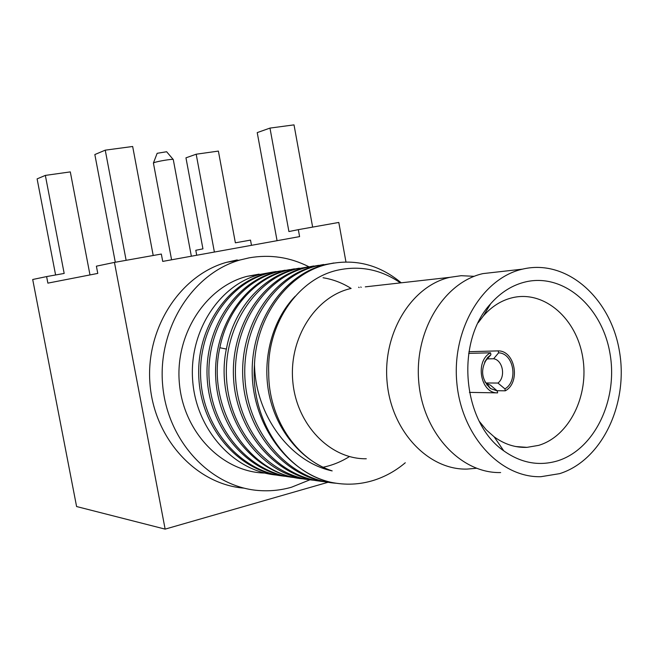 <?xml version="1.0" encoding="UTF-8"?>
<svg xmlns="http://www.w3.org/2000/svg" width="654" height="654" viewBox="0 0 654 654"><rect width="100%" height="100%" fill="white"/><g stroke="black" fill="none" stroke-linecap="round" stroke-linejoin="round"><path stroke-width="0.98" d="M165.135 529.127L114.45 262.401L96.391 266.178L97.773 273.413L47.873 283.133L46.614 276.585L32.7 279.495L76.592 506.539L165.135 529.127L328.046 482.284M114.45 262.401L161.334 254.046L162.715 261.404L299.597 236.609L298.33 229.652L338.797 222.442L345.95 261.935M251.479 245.324L250.515 240.108L235.375 242.814L218.387 151.09L196.184 154.213L214.389 252.043M244.016 488.137C196.527 484.491 154.074 438.965 149.962 383.628C145.474 328.333 180.226 275.26 226.366 262.368L237.255 259.916M196.723 255.24L195.799 250.286L202.936 248.855L185.957 157.835L196.184 154.213M46.614 276.585L64.174 273.437L45.347 175.403L70.305 171.896L89.99 274.933M55.598 274.974L37.106 178.877L45.347 175.403M115.3 262.246L94.838 154.548L105.245 150.158L132.664 146.488L153.208 255.501M126.132 260.325L105.245 150.158M298.33 229.652L288.913 231.549L269.971 128.094L257.226 132.607L277.067 240.688M269.971 128.094L294.014 124.873L312.637 227.102M153.42 163.001L157.156 153.306L166.639 151.736L173.163 159.437C172.051 158.873 157.5 161.301 154.189 162.601L153.396 163.067M309.996 479.783L291.48 487.23C281.408 490.091 271.132 491.228 260.627 490.639C211.97 488.285 167.53 442.235 162.666 385.231C157.385 328.275 192.832 273.192 240.1 259.981L249.092 257.848C270.045 254.21 289.975 257.186 308.892 266.758M264.69 473.055C222.466 472.106 183.561 432.547 179.376 383.342C174.806 334.186 205.969 286.697 247.187 276.315L259.123 274.132M285.724 476.333C242.601 472.67 204.481 430.733 200.852 380.693C196.862 330.695 227.944 283.517 268.573 273.151L280.64 270.944M276.65 475.074C233.936 471.403 196.233 429.989 192.677 380.612C188.769 331.276 219.564 284.703 259.834 274.443L271.737 272.26L266.611 273.437C226.488 283.697 195.611 329.837 198.906 379.206C201.865 428.599 238.62 470.79 281.138 475.769M276.135 271.541L271.737 272.26M285.152 270.2L275.522 272.121C235.048 282.479 203.885 329.224 207.244 379.255C210.261 429.302 247.408 472.033 290.335 477.044M294.398 268.827L284.67 270.772C243.836 281.236 212.378 328.594 215.804 379.295C218.877 430.021 256.433 473.308 299.769 478.352M299.311 268.173L294.047 269.391C261.902 277.598 234.238 308.557 226.701 347.438C212.934 408.333 255.575 474.968 309.448 479.701M323.06 277.754C333.025 279.364 342.385 282.929 351.133 288.455C315.817 296.164 288.733 337.93 292.788 381.356C296.466 424.822 330.344 459.427 366.289 458.756M349.432 456.566C341.224 461.74 332.453 465.296 323.125 467.234M304.601 478.949C250.073 476.014 205.847 409.151 219.842 347.74C227.339 309.26 254.807 278.612 286.738 270.47L299.131 268.205M295.044 477.624C251.504 473.962 212.942 431.493 209.239 380.783C205.168 330.106 236.544 282.299 277.541 271.827L289.763 269.595M336.001 483.224C290.507 480.249 249.542 435.695 245.193 381.854C240.459 328.055 273.102 277.132 315.808 266.17L329.91 263.717M324.49 481.696C279.659 478.074 239.748 433.929 235.792 381.069C231.467 328.243 263.734 278.449 305.859 267.641L318.612 265.328M314.411 480.306C270.02 476.668 230.568 433.095 226.701 380.971C222.458 328.88 254.431 279.765 296.172 269.072L308.745 266.783M358.629 287.196L359.177 287.547M323.616 264.494L313.568 266.505C271.631 277.296 239.282 326.591 242.912 379.434C246.182 432.31 285.005 477.355 329.608 482.497M401.066 282.675C378.617 264.134 353.61 258.134 326.035 264.657C287.793 274.222 256.352 316.234 254.488 364.613C250.261 419.533 285.839 472.662 330.834 482.276C287.866 472.409 253.253 425.664 252.207 373.965C250.891 322.258 282.978 275.579 323.73 265.001L333.9 262.965M330.834 482.276C345.369 485.317 359.602 484.679 373.532 480.388C385.149 476.717 395.735 470.847 405.284 462.762M360.73 287.016L361.212 287.319M313.618 265.974L303.685 267.96C262.115 278.645 230.069 327.278 233.625 379.385C236.83 431.517 275.22 475.973 319.389 481.082M400.273 282.765C381.217 269.734 360.706 265.459 338.747 269.93C298.674 277.942 266.587 323.648 268.729 372.813C268.328 417.636 296.123 459.566 332.175 470.896C301.878 460.931 276.822 431.166 269.235 395.106C261.698 359.046 272.334 319.912 295.158 296.287M332.175 470.896C290.858 462.264 255.51 416.32 254.488 364.613M476.414 468.28L466.956 469.098C428.198 470.054 391.247 431.117 387.086 381.961C382.508 332.861 411.799 285.798 449.887 277.329L365.308 286.853M449.887 277.329L461.135 275.702L474.207 276.315M500.629 472.556C461.021 473.619 423.113 433.226 418.781 382.165C414.031 331.153 443.992 282.315 482.922 273.609L498.544 271.843M522.448 269.154L523.968 268.81C567.558 259.401 610.754 298.535 619.412 351.124C628.658 403.559 602.146 460.318 559.652 473.643L540.923 476.701C500.343 477.894 461.332 435.768 456.794 382.41C451.832 329.101 482.57 278.138 522.448 269.154L482.922 273.609M526.217 281.743C564.279 273.249 602.367 307.372 610.002 353.61C618.161 399.717 594.666 449.494 557.437 460.906C538.831 466.359 520.936 463.007 503.76 450.835C462.28 422.639 455.078 341.699 490.664 303.75C500.956 292.117 512.81 284.784 526.217 281.743M478.164 322.741L483.363 315.939C491.841 306.325 501.643 300.227 512.761 297.627L513.627 297.439C545.101 290.801 576.591 319.054 582.73 357.297C589.295 395.433 569.454 436.275 538.602 445.382L526.969 447.361L515.744 446.535M479.308 421.348L486.241 429.825L494.113 436.798C504.381 444.279 515.336 447.802 526.969 447.361M468.681 353.373L490.565 352.808C474.649 360.804 480.445 393.504 497.62 392.874L469.417 392.384M498.25 350.887L498.593 352.841C513.652 353.111 518.565 381.192 504.929 388.877L505.272 390.822C520.821 382.598 515.246 350.707 498.25 350.887L468.951 351.705M505.272 390.822L496.999 390.7M487.909 385.051L486.862 385.043M497.62 392.874L497.277 390.928L490.304 385.075L486.78 383.546L484.867 381.879M484.639 361.997L490.909 354.762L490.565 352.808M497.277 390.928L490.525 388.541C481.025 379.214 480.101 368.823 487.753 357.37L490.909 354.762M487.483 358.874L493.647 358.752L498.593 352.841M504.929 388.877L497.931 383.056L486.02 382.974M493.647 358.752C502.967 360.223 505.934 377.113 497.931 383.056M226.382 349.056L219.842 347.74M153.428 163.124L171.585 259.793M173.261 159.478L191.352 256.213M240.1 259.981L226.366 262.368M268.573 273.151L266.611 273.437M277.541 271.827L275.522 272.121M286.738 270.47L284.67 270.772M326.027 264.666L323.73 265.001M494.113 436.798L503.76 450.835M483.363 315.939L490.664 303.75M486.78 383.546L490.525 388.541M484.843 361.768L487.753 357.37M315.808 266.17L313.568 266.505M296.172 269.072L294.047 269.391M305.859 267.641L303.685 267.96M259.834 274.443L247.187 276.315"/></g></svg>
